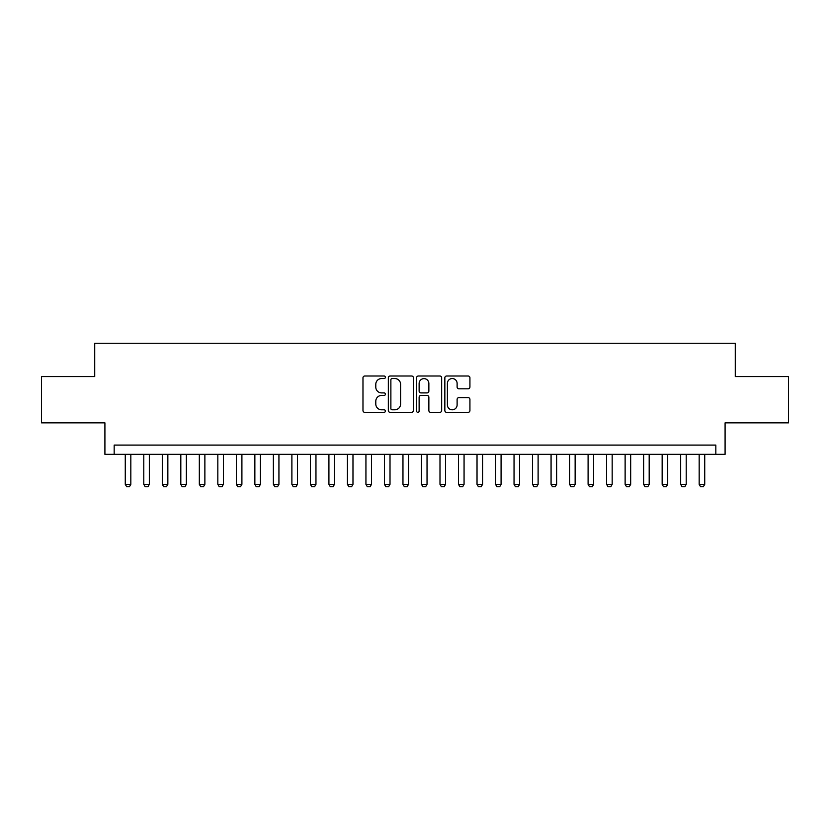 <?xml version="1.0" encoding="UTF-8"?>
<svg xmlns="http://www.w3.org/2000/svg" width="830" height="830" viewBox="0 0 830 830"><rect width="100%" height="100%" fill="white"/><g stroke="black" fill="none" stroke-linecap="round" stroke-linejoin="round"><path stroke-width="1.25" d="M385.379 377.276A1.276 1.276 0 0 0 384.103 376L364.795 376A1.816 1.816 0 0 0 362.98 377.816L362.98 410.528A1.816 1.816 0 0 0 364.795 412.344L384.103 412.344A1.276 1.276 0 0 0 385.379 411.068A1.276 1.276 0 0 0 384.103 409.802L381.613 409.802A5.81 5.81 0 0 1 375.793 403.982L375.793 401.264A5.81 5.81 0 0 1 381.613 395.443L384.103 395.443A1.276 1.276 0 0 0 385.379 394.177A1.276 1.276 0 0 0 384.103 392.901L381.613 392.901A5.81 5.81 0 0 1 375.793 387.081L375.793 384.363A5.81 5.81 0 0 1 381.613 378.542L384.103 378.542A1.276 1.276 0 0 0 385.379 377.276M468.11 388.814A1.816 1.816 0 0 0 469.925 386.998L469.925 377.816A1.816 1.816 0 0 0 468.11 376L446.665 376A1.816 1.816 0 0 0 444.849 377.816L444.849 410.528A1.816 1.816 0 0 0 446.665 412.344L468.11 412.344A1.816 1.816 0 0 0 469.925 410.528L469.925 399.438A1.816 1.816 0 0 0 468.11 397.622L458.928 397.622A1.816 1.816 0 0 0 457.112 399.438L457.112 404.936A4.866 4.866 0 0 1 452.257 409.802A4.866 4.866 0 0 1 447.391 404.936L447.391 383.408A4.866 4.866 0 0 1 452.257 378.542A4.866 4.866 0 0 1 457.112 383.408L457.112 386.998A1.816 1.816 0 0 0 458.928 388.814L468.11 388.814M715.834 454.342L725.088 454.342L725.088 422.864L788.5 422.864L788.5 376.581L735.276 376.581L735.276 343.267L94.724 343.267L94.724 376.581L41.5 376.581L41.5 422.864L104.912 422.864L104.912 454.342L715.834 454.342L715.834 445.088L114.167 445.088L114.167 454.342M413.413 377.816A1.816 1.816 0 0 0 411.597 376L390.152 376A1.816 1.816 0 0 0 388.336 377.816L388.336 410.528A1.816 1.816 0 0 0 390.152 412.344L411.597 412.344A1.816 1.816 0 0 0 413.413 410.528L413.413 377.816M418.403 376L439.848 376A1.816 1.816 0 0 1 441.664 377.816L441.664 410.528A1.816 1.816 0 0 1 439.848 412.344L430.677 412.344A1.816 1.816 0 0 1 428.861 410.528L428.861 397.259A1.816 1.816 0 0 0 427.035 395.443L420.955 395.443A1.816 1.816 0 0 0 419.129 397.259L419.129 411.068A1.276 1.276 0 0 1 417.864 412.344A1.276 1.276 0 0 1 416.587 411.068L416.587 377.816A1.816 1.816 0 0 1 418.403 376M392.144 378.542A1.276 1.276 0 0 0 390.878 379.818L390.878 408.526A1.276 1.276 0 0 0 392.144 409.802L394.779 409.802A5.81 5.81 0 0 0 400.6 403.982L400.6 384.363A5.81 5.81 0 0 0 394.779 378.542L392.144 378.542M428.861 383.502A4.866 4.866 0 0 0 423.995 378.636A4.866 4.866 0 0 0 419.129 383.502L419.129 391.086A1.816 1.816 0 0 0 420.955 392.901L427.035 392.901A1.816 1.816 0 0 0 428.861 391.086L428.861 383.502M125.268 454.342L125.268 484.336L130.829 484.336L130.829 454.342M130.829 484.336L129.439 486.733L126.658 486.733L125.268 484.336M143.787 454.342L143.787 484.336L149.338 484.336L149.338 454.342M149.338 484.336L147.948 486.733L145.177 486.733L143.787 484.336M162.296 454.342L162.296 484.336L167.847 484.336L167.847 454.342M167.847 484.336L166.467 486.733L163.686 486.733L162.296 484.336M180.816 454.342L180.816 484.336L186.366 484.336L186.366 454.342M186.366 484.336L184.976 486.733L182.195 486.733L180.816 484.336M199.325 454.342L199.325 484.336L204.875 484.336L204.875 454.342M204.875 484.336L203.485 486.733L200.715 486.733L199.325 484.336M217.834 454.342L217.834 484.336L223.395 484.336L223.395 454.342M223.395 484.336L222.004 486.733L219.224 486.733L217.834 484.336M236.353 454.342L236.353 484.336L241.904 484.336L241.904 454.342M241.904 484.336L240.513 486.733L237.733 486.733L236.353 484.336M254.862 454.342L254.862 484.336L260.413 484.336L260.413 454.342M260.413 484.336L259.033 486.733L256.252 486.733L254.862 484.336M273.371 454.342L273.371 484.336L278.932 484.336L278.932 454.342M278.932 484.336L277.542 486.733L274.761 486.733L273.371 484.336M291.89 454.342L291.89 484.336L297.441 484.336L297.441 454.342M297.441 484.336L296.051 486.733L293.281 486.733L291.89 484.336M310.399 454.342L310.399 484.336L315.96 484.336L315.96 454.342M315.96 484.336L314.57 486.733L311.79 486.733L310.399 484.336M328.919 454.342L328.919 484.336L334.469 484.336L334.469 454.342M334.469 484.336L333.079 486.733L330.299 486.733L328.919 484.336M347.428 454.342L347.428 484.336L352.978 484.336L352.978 454.342M352.978 484.336L351.588 486.733L348.818 486.733L347.428 484.336M365.937 454.342L365.937 484.336L371.498 484.336L371.498 454.342M371.498 484.336L370.107 486.733L367.327 486.733L365.937 484.336M384.456 454.342L384.456 484.336L390.007 484.336L390.007 454.342M390.007 484.336L388.616 486.733L385.846 486.733L384.456 484.336M402.965 454.342L402.965 484.336L408.516 484.336L408.516 454.342M408.516 484.336L407.136 486.733L404.355 486.733L402.965 484.336M421.484 454.342L421.484 484.336L427.035 484.336L427.035 454.342M427.035 484.336L425.645 486.733L422.864 486.733L421.484 484.336M439.993 454.342L439.993 484.336L445.544 484.336L445.544 454.342M445.544 484.336L444.154 486.733L441.384 486.733L439.993 484.336M458.502 454.342L458.502 484.336L464.063 484.336L464.063 454.342M464.063 484.336L462.673 486.733L459.893 486.733L458.502 484.336M477.022 454.342L477.022 484.336L482.572 484.336L482.572 454.342M482.572 484.336L481.182 486.733L478.412 486.733L477.022 484.336M495.531 454.342L495.531 484.336L501.081 484.336L501.081 454.342M501.081 484.336L499.702 486.733L496.921 486.733L495.531 484.336M514.04 454.342L514.04 484.336L519.601 484.336L519.601 454.342M519.601 484.336L518.211 486.733L515.43 486.733L514.04 484.336M532.559 454.342L532.559 484.336L538.11 484.336L538.11 454.342M538.11 484.336L536.72 486.733L533.949 486.733L532.559 484.336M551.068 454.342L551.068 484.336L556.629 484.336L556.629 454.342M556.629 484.336L555.239 486.733L552.458 486.733L551.068 484.336M569.588 454.342L569.588 484.336L575.138 484.336L575.138 454.342M575.138 484.336L573.748 486.733L570.967 486.733L569.588 484.336M588.097 454.342L588.097 484.336L593.647 484.336L593.647 454.342M593.647 484.336L592.267 486.733L589.487 486.733L588.097 484.336M606.606 454.342L606.606 484.336L612.167 484.336L612.167 454.342M612.167 484.336L610.776 486.733L607.996 486.733L606.606 484.336M625.125 454.342L625.125 484.336L630.676 484.336L630.676 454.342M630.676 484.336L629.285 486.733L626.515 486.733L625.125 484.336M643.634 454.342L643.634 484.336L649.185 484.336L649.185 454.342M649.185 484.336L647.805 486.733L645.024 486.733L643.634 484.336M662.153 454.342L662.153 484.336L667.704 484.336L667.704 454.342M667.704 484.336L666.314 486.733L663.533 486.733L662.153 484.336M680.662 454.342L680.662 484.336L686.213 484.336L686.213 454.342M686.213 484.336L684.823 486.733L682.053 486.733L680.662 484.336M699.171 454.342L699.171 484.336L704.732 484.336L704.732 454.342M704.732 484.336L703.342 486.733L700.562 486.733L699.171 484.336"/></g></svg>
